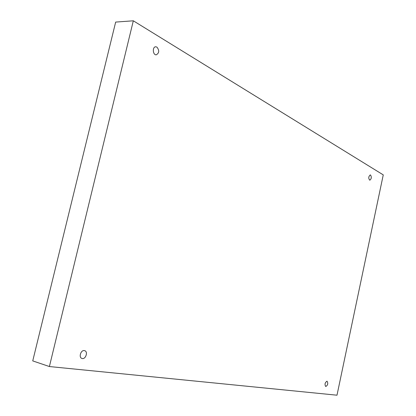 <?xml version="1.0" encoding="UTF-8"?>
<svg xmlns="http://www.w3.org/2000/svg" width="416" height="416" viewBox="0 0 416 416"><rect width="100%" height="100%" fill="white"/><g stroke="black" fill="none" stroke-linecap="round" stroke-linejoin="round"><path stroke-width="0.62" d="M49.395 366.543L336.991 395.2L383.261 174.881L133.318 20.8L49.395 366.543L32.739 360.901L115.664 22.079L133.318 20.8M370.568 175.016C371.732 177.216 371.467 178.948 369.777 180.206C368.29 178.313 368.451 176.55 370.271 174.918L370.568 175.016M156.905 47.096C159.5 50.44 159.281 53.019 156.26 54.824C152.755 55.151 152.204 46.732 155.74 46.779L156.905 47.096M84.287 350.594L84.656 350.672C88.395 351.619 85.582 359.798 81.973 358.462C78.478 357.583 80.74 349.929 84.287 350.594M326.971 381.196L327.059 381.217C328.292 383.432 327.855 385.2 325.738 386.521C324.506 384.42 324.917 382.647 326.971 381.196"/></g></svg>
